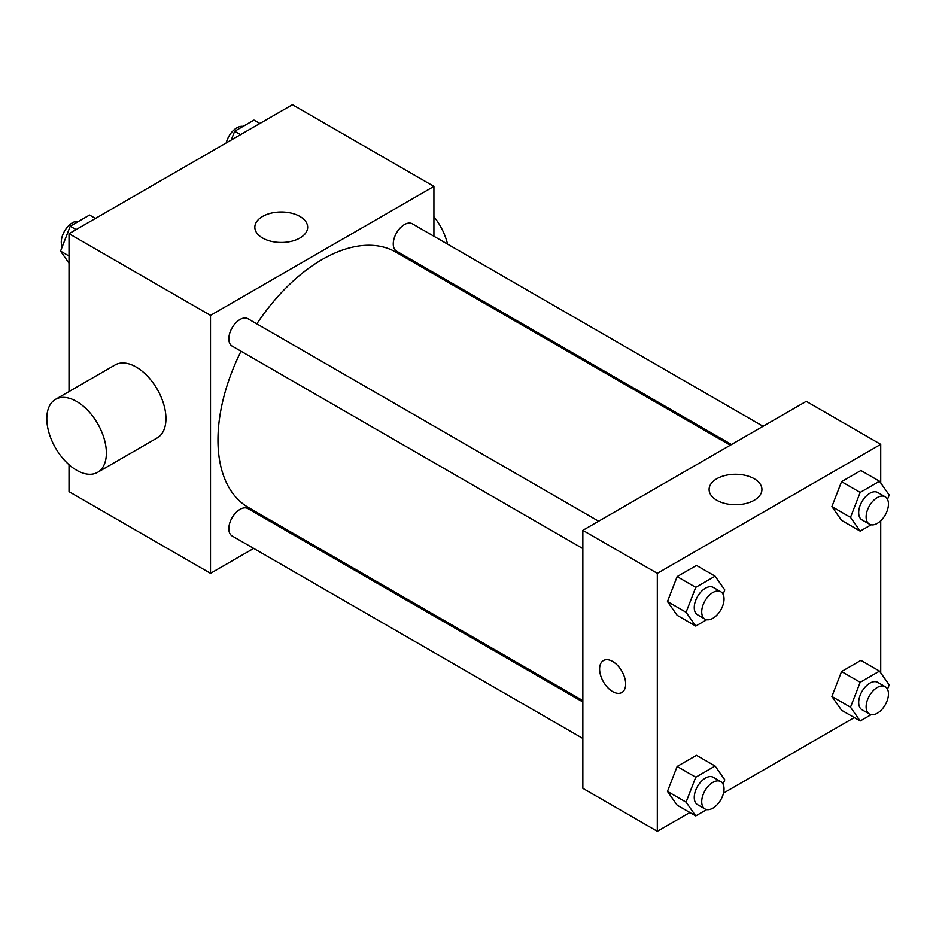 <?xml version="1.0" encoding="UTF-8"?>
<svg xmlns="http://www.w3.org/2000/svg" width="936" height="936" viewBox="0 0 936 936"><rect width="100%" height="100%" fill="white"/><g stroke="black" fill="none" stroke-linecap="round" stroke-linejoin="round"><path stroke-width="1.4" d="M253.691 548.402L210.506 573.335L69.018 491.646L69.018 464.724M69.018 391.552L69.018 233.684L292.43 104.703L433.918 186.393L433.918 236.246M286.474 529.483L285.293 530.162M241.02 351.222A147.443 85.129 120 0 0 217.959 440.049A147.443 85.129 120 0 0 248.496 507.546L582.847 700.584M730.291 445.22L395.928 252.17A147.443 85.129 120 0 0 256.815 323.868M433.918 272.727L433.918 274.108M210.506 573.335L210.506 315.373L433.918 186.393M763.074 426.289L412.32 223.786A15.795 9.126 120 0 0 400.152 228.021A15.795 9.126 120 0 0 393.26 243.91A15.795 9.126 120 0 0 396.525 251.152L731.484 444.53M582.847 701.965L247.9 508.576A15.795 9.126 120 0 0 235.72 512.811A15.795 9.126 120 0 0 228.829 528.711A15.795 9.126 120 0 0 232.105 535.942L582.847 738.445M582.847 548.578L232.105 346.074A15.795 9.126 -60 0 1 232.105 327.834A15.795 9.126 -60 0 1 247.9 318.72L598.654 521.223M210.506 315.373L69.018 233.684M262.583 238.013A26.419 15.245 180 0 1 254.838 227.237A26.419 15.245 180 0 1 281.256 211.981A26.419 15.245 180 0 1 307.663 227.237A26.419 15.245 180 0 1 291.365 241.324A26.419 15.245 180 0 1 262.583 238.013M55.528 399.344L115.105 364.946A42.12 24.324 60 0 1 147.56 376.237A42.12 24.324 60 0 1 165.953 418.626A42.12 24.324 60 0 1 157.225 437.908L97.648 472.306A42.12 24.324 60 0 1 55.528 447.981A42.12 24.324 60 0 1 55.528 399.344A42.12 24.324 60 0 1 87.984 410.623A42.12 24.324 60 0 1 106.376 453.024A42.12 24.324 60 0 1 97.648 472.306M447.548 244.12A42.12 24.324 -120 0 0 433.918 216.719M689.867 812.506L657.318 831.297L582.847 788.311L582.847 530.338L806.259 401.357L880.729 444.354L880.729 482.953M854.299 717.573L723.505 793.084M841.558 520.357L831.893 506.598L841.558 481.666L860.909 470.492L841.558 481.666L831.893 506.598L841.558 520.357L860.184 531.11L850.508 517.351L860.184 492.418L879.524 481.244L889.2 495.004L887.515 499.356M677.137 805.159L667.462 791.388L677.137 766.455L696.478 755.293L677.137 766.455L667.462 791.388L677.137 805.159L695.752 815.899L686.076 802.14L695.752 777.208L715.104 766.034L724.78 779.805L723.083 784.146M880.729 520.779L880.729 672.808M657.318 831.297L657.318 573.335L880.729 444.354M841.558 710.225L831.893 696.466L841.558 671.533L860.909 660.36L841.558 671.533L831.893 696.466L841.558 710.225L860.184 720.977L850.508 707.207L860.184 682.274L879.524 671.112L889.2 684.871L887.515 689.224M677.137 615.291L667.462 601.532L677.137 576.599L696.478 565.426L677.137 576.599L667.462 601.532L677.137 615.291L695.752 626.044L686.076 612.273L695.752 587.34L715.104 576.178L724.78 589.937L723.083 594.29M657.318 573.335L582.847 530.338M716.836 500.28A26.419 15.245 180 0 1 709.102 489.493A26.419 15.245 180 0 1 735.509 474.248A26.419 15.245 180 0 1 761.927 489.493A26.419 15.245 180 0 1 745.618 503.58A26.419 15.245 180 0 1 716.836 500.28M625.669 684.04A18.427 10.635 60 0 1 621.855 692.476A18.427 10.635 60 0 1 603.428 681.841A18.427 10.635 60 0 1 603.428 660.559A18.427 10.635 60 0 1 617.631 665.496A18.427 10.635 60 0 1 625.669 684.04M621.855 692.476A18.427 10.635 60 0 1 603.428 681.841A18.427 10.635 60 0 1 603.428 660.559M706.703 619.726L695.752 626.044M720.767 591.727L713.326 587.422A15.795 9.126 120 0 0 701.158 591.657A15.795 9.126 120 0 0 694.255 607.558A15.795 9.126 120 0 0 697.531 614.788L704.972 619.082A15.795 9.126 120 0 0 720.767 609.968A15.795 9.126 120 0 0 720.767 591.727A15.795 9.126 120 0 0 708.599 595.963A15.795 9.126 120 0 0 701.707 611.851A15.795 9.126 120 0 0 704.972 619.082M686.076 612.273L667.462 601.532M695.752 587.34L677.137 576.599M715.104 576.178L696.478 565.426M871.123 524.792L860.184 531.11M885.199 496.794L877.746 492.5A15.795 9.126 120 0 0 865.578 496.724A15.795 9.126 120 0 0 858.686 512.624A15.795 9.126 120 0 0 861.951 519.854L869.404 524.16A15.795 9.126 120 0 0 885.199 515.034A15.795 9.126 120 0 0 885.199 496.794A15.795 9.126 120 0 0 873.019 501.029A15.795 9.126 120 0 0 866.128 516.929A15.795 9.126 120 0 0 869.404 524.16M850.508 517.351L831.893 506.598M860.184 492.418L841.558 481.666M879.524 481.244L860.909 470.492M706.703 809.582L695.752 815.899M720.767 781.595L713.326 777.289A15.795 9.126 120 0 0 701.158 781.525A15.795 9.126 120 0 0 694.255 797.425A15.795 9.126 120 0 0 697.531 804.656L704.972 808.95A15.795 9.126 120 0 0 720.767 799.835A15.795 9.126 120 0 0 720.767 781.595A15.795 9.126 120 0 0 708.599 785.819A15.795 9.126 120 0 0 701.707 801.719A15.795 9.126 120 0 0 704.972 808.95M686.076 802.14L667.462 791.388M695.752 777.208L677.137 766.455M715.104 766.034L696.478 755.293M871.123 714.659L860.184 720.977M885.199 686.661L877.746 682.356A15.795 9.126 120 0 0 865.578 686.591A15.795 9.126 120 0 0 858.686 702.491A15.795 9.126 120 0 0 861.951 709.722L869.404 714.016A15.795 9.126 120 0 0 885.199 704.902A15.795 9.126 120 0 0 885.199 686.661A15.795 9.126 120 0 0 873.019 690.897A15.795 9.126 120 0 0 866.128 706.785A15.795 9.126 120 0 0 869.404 714.016M850.508 707.207L831.893 696.466M860.184 682.274L841.558 671.533M879.524 671.112L860.909 660.36M69.018 263.191L60.547 251.129L70.223 226.196L89.563 215.023L95.449 218.427M69.018 256.019L60.547 251.129M76.108 229.589L70.223 226.196M78.624 221.341A15.795 9.126 120 0 0 67.17 227.343A15.795 9.126 120 0 0 61.273 242.108A15.795 9.126 120 0 0 62.232 246.776M231.25 140.026L234.643 131.262L253.995 120.1L259.88 123.493M240.529 134.667L234.643 131.262M243.044 126.418A15.795 9.126 120 0 0 226.243 142.916M437.428 276.132L438.621 275.453"/></g></svg>
